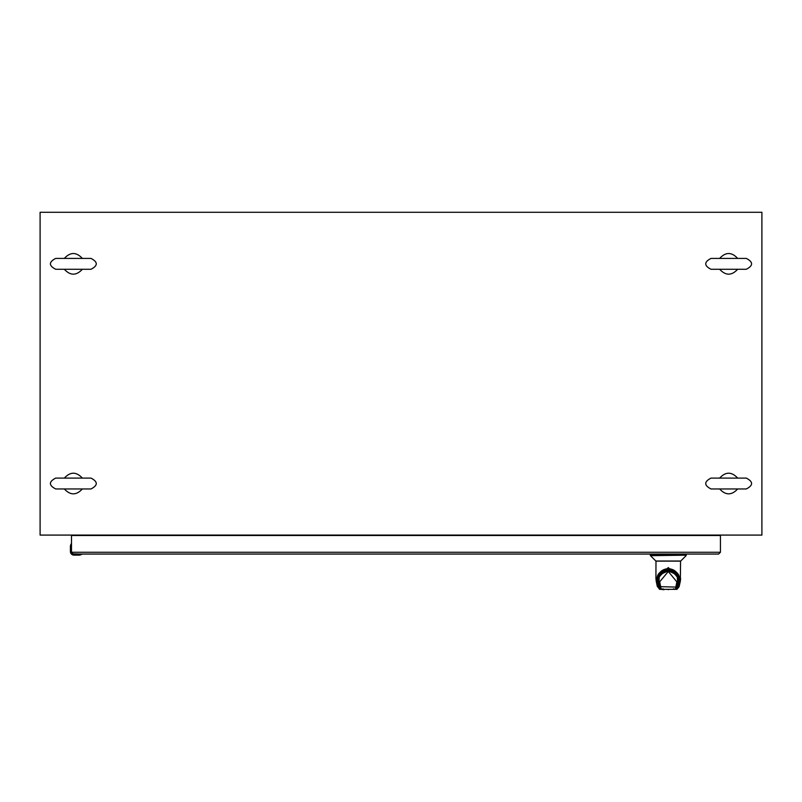 <?xml version="1.0" encoding="UTF-8"?>
<svg xmlns="http://www.w3.org/2000/svg" width="802" height="802" viewBox="0 0 802 802"><rect width="100%" height="100%" fill="white"/><g stroke="black" fill="none" stroke-linecap="round" stroke-linejoin="round"><path stroke-width="1.2" d="M720.427 535.505L71.488 535.505L71.488 552.267L720.427 552.267L720.427 535.505M718.632 554.052L720.427 552.267L718.632 554.052L73.273 554.052L71.488 552.267M81.283 554.423L79.819 554.814L81.343 554.052M71.699 553.109L71.488 551.545M79.819 554.052L72.431 553.841M79.187 555.134L81.493 554.322L79.819 554.322L79.859 555.084L81.483 554.493L79.859 555.084A4.481 4.481 0 0 1 79.187 555.134L73.995 555.134A3.589 3.589 0 0 1 70.406 551.545L70.406 546.352A4.481 4.481 0 0 1 70.456 545.681L71.248 543.926L70.726 545.721L71.218 544.047L70.726 545.721L71.488 545.721M70.857 552.638L70.406 551.545A3.589 3.589 0 0 0 73.995 555.134L70.676 551.545L70.857 552.638M71.047 544.057L70.456 545.681L71.047 544.057M70.406 546.352L71.218 544.047L70.456 545.681M79.819 554.814L81.493 554.322L79.819 554.814M657.81 554.052L678.723 554.052M680.557 561.119L680.357 581.109L680.627 578.543L668.266 567.595L655.916 578.533L655.986 561.119M680.357 561.119L656.186 561.119M661.339 589.28A0.702 0.692 90 0 1 661.018 589.36L659.585 589.36L657.349 586.292L659.585 589.36L660.277 588.648M661.099 589.36L663.996 589.711M660.337 588.808L659.324 586.793L658.532 587.305L657.379 581.821L656.186 580.818L655.916 578.543L656.186 580.818M680.236 581.38L679.184 586.292L676.958 589.36L675.525 589.36A0.702 0.692 -90 0 1 675.204 589.28M679.184 586.292L680.357 581.109M680.357 580.818L679.073 582.312L678.281 581.801L676.898 587.906L677.219 586.793L678.011 587.305L679.073 582.312M672.898 589.36L673.86 589.36M659.635 587.906L658.171 581.33L657.379 581.821L657.329 579.786C657.861 573.009 661.51 569.27 668.266 568.588C675.033 569.27 678.682 573.009 679.214 579.786L679.154 581.821L678.332 581.53M658.201 581.53L657.46 582.312M662.683 589.36L661.6 589.36M658.171 581.33L658.522 576.397L668.277 569.23L678.011 576.397L678.372 581.33M678.512 579.375L679.214 579.786C681.56 566.593 654.983 566.593 657.329 579.786L658.021 579.375M676.206 588.808L676.898 587.906M663.074 588.808L661.74 589.36L659.374 586.924M677.169 586.924L676.487 586.924L677.57 581.36L677.289 577.109C671.274 568.949 665.259 568.949 659.244 577.109L658.983 581.46L660.056 586.924M660.337 587.966L661.028 588.417L660.337 587.966L661.028 588.417L659.695 581.881L658.963 581.35L659.685 581.831L668.297 571.465L676.848 581.881L677.55 581.51L676.848 581.881L675.835 587.084L676.537 586.663L675.474 588.808M676.477 586.924L675.515 588.808M668.266 589.711C662.763 589.711 662.763 589.711 668.266 589.711C673.78 589.711 673.78 589.711 668.266 589.711M673.459 588.808L674.803 589.36L661.74 589.36L661.028 588.417M675.835 587.084L660.006 586.663M677.289 577.109C678.873 576.067 675.855 574.021 668.256 570.964C660.678 574.021 657.68 576.077 659.244 577.109M676.196 587.966L675.515 588.417M677.54 581.52L676.176 588.046L674.803 589.36L661.74 589.36L660.367 588.056L658.993 581.52L659.685 581.831L658.983 581.46M761.9 535.084L40.1 535.084L40.1 212.289L761.9 212.289L761.9 535.084M82.365 269.261C76.35 275.788 70.345 275.788 64.33 269.261M64.33 258.434C70.345 251.908 76.35 251.908 82.365 258.434M737.68 269.261C731.665 275.788 725.65 275.788 719.635 269.261M719.635 258.434C725.65 251.908 731.665 251.908 737.68 258.434M82.365 488.939C76.35 495.466 70.345 495.466 64.33 488.939M64.33 478.112C70.345 471.586 76.35 471.586 82.365 478.112M737.68 488.939C731.665 495.466 725.65 495.466 719.635 488.939M719.635 478.112C725.65 471.586 731.665 471.586 737.68 478.112M71.218 544.047L71.218 551.545M70.676 546.352L70.676 551.545M79.187 554.864L73.995 554.864M650.262 555.174L686.271 555.174L650.472 555.676L650.262 554.052M650.472 555.676L655.815 561.009L680.728 561.009L686.071 555.676M656.307 581.38L657.349 586.292M668.266 568.588L668.266 567.595M676.266 588.648L676.958 589.36L679.184 586.583M678.281 581.801L677.219 586.793M658.262 581.781L659.324 586.793M686.271 554.052L686.271 555.174M656.186 581.109L657.349 586.583M658.522 576.397C659.234 573.45 661.941 571.124 666.642 569.43C670.803 567.225 678.442 574.382 678.011 576.397M90.997 258.414L55.699 258.414C48.681 262.033 48.681 265.662 55.699 269.282L90.997 269.282C98.014 265.662 98.014 262.033 90.997 258.414L55.699 258.414M746.301 258.414L711.003 258.414C703.996 262.033 703.996 265.662 711.003 269.282L746.301 269.282C753.319 265.662 753.319 262.033 746.301 258.414L711.003 258.414M90.997 478.092L55.699 478.092C48.681 481.711 48.681 485.34 55.699 488.959L90.997 488.959C98.014 485.34 98.014 481.711 90.997 478.092L55.699 478.092M746.301 478.092L711.003 478.092C703.996 481.711 703.996 485.34 711.003 488.959L746.301 488.959C753.319 485.34 753.319 481.711 746.301 478.092L711.003 478.092"/></g></svg>
